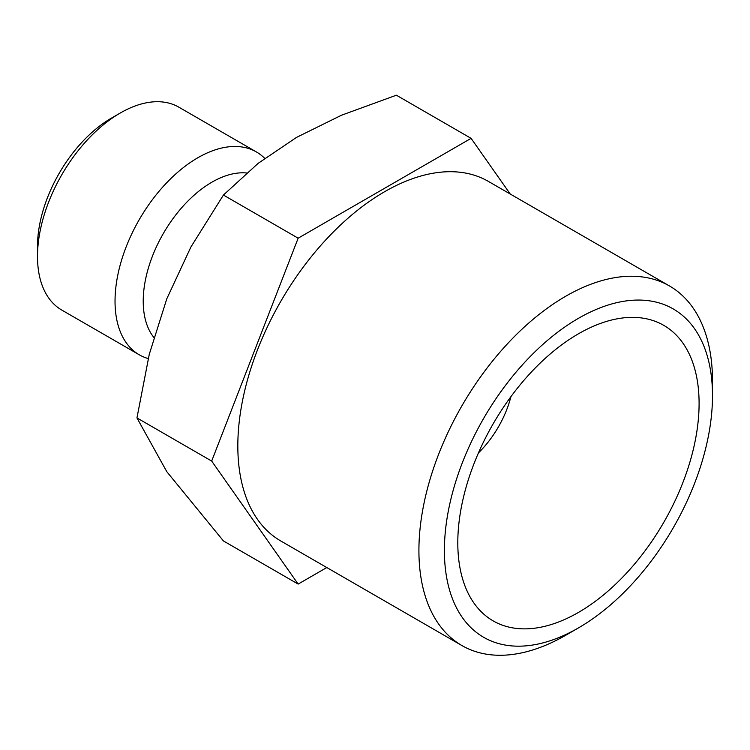 <?xml version="1.0" encoding="UTF-8"?>
<svg xmlns="http://www.w3.org/2000/svg" width="750" height="750" viewBox="0 0 750 750"><rect width="100%" height="100%" fill="white"/><g stroke="black" fill="none" stroke-linecap="round" stroke-linejoin="round"><path stroke-width="1.12" d="M246.516 172.978A97.181 56.109 120 0 0 177.694 212.503A97.181 56.109 120 0 0 143.222 301.191A97.181 56.109 120 0 0 153.816 337.406M264.684 158.325A117.122 67.622 120 0 0 256.406 151.95A117.122 67.622 120 0 0 166.153 183.328A117.122 67.622 120 0 0 115.031 301.191A117.122 67.622 120 0 0 139.284 354.806A117.122 67.622 120 0 0 148.219 358.584M256.406 151.95L178.875 107.194A117.122 67.622 120 0 0 120.319 112.987L111.506 118.078A104.662 60.422 120 0 0 37.5 246.263L37.5 256.434A117.122 67.622 120 0 0 61.753 310.05L139.284 354.806M298.153 584.081L223.425 540.938L166.809 471.703L136.95 417.919L149.269 354.337L166.809 298.762L190.922 246.975L223.425 195.047L258.15 163.35L296.522 137.4L341.456 115.247L396.366 95.203L471.094 138.347L298.153 238.191L211.678 461.062L298.153 584.081L326.794 567.544M669.506 285.975A207.6 119.859 120 0 0 509.531 341.588A207.6 119.859 120 0 0 418.912 550.509A207.6 119.859 120 0 0 461.906 645.544L280.819 541.003A207.6 119.859 -60 0 1 237.825 445.969A207.6 119.859 -60 0 1 328.444 237.047A207.6 119.859 -60 0 1 488.419 181.425L669.506 285.975A207.6 119.859 120 0 1 712.5 381.009L712.5 395.719A189.581 109.453 120 0 0 578.447 318.328A189.581 109.453 120 0 0 444.394 550.509A189.581 109.453 120 0 0 578.447 627.909A189.581 109.453 120 0 0 712.5 395.719M478.444 452.916A74.756 43.163 120 0 0 510.947 396.619M457.8 542.775A170.625 98.513 -60 0 1 621.497 318.122A170.625 98.513 -60 0 1 699.094 403.463A170.625 98.513 -60 0 1 600.337 597.478A170.625 98.513 -60 0 1 465.741 587.897A170.625 98.513 -60 0 1 457.8 542.775M461.906 645.544A207.6 119.859 120 0 0 565.706 635.269L578.447 627.909M510.225 194.016L471.094 138.347M211.678 461.062L136.95 417.919M298.153 238.191L223.425 195.047M120.319 112.987A117.122 67.622 120 0 0 37.5 256.434"/></g></svg>
